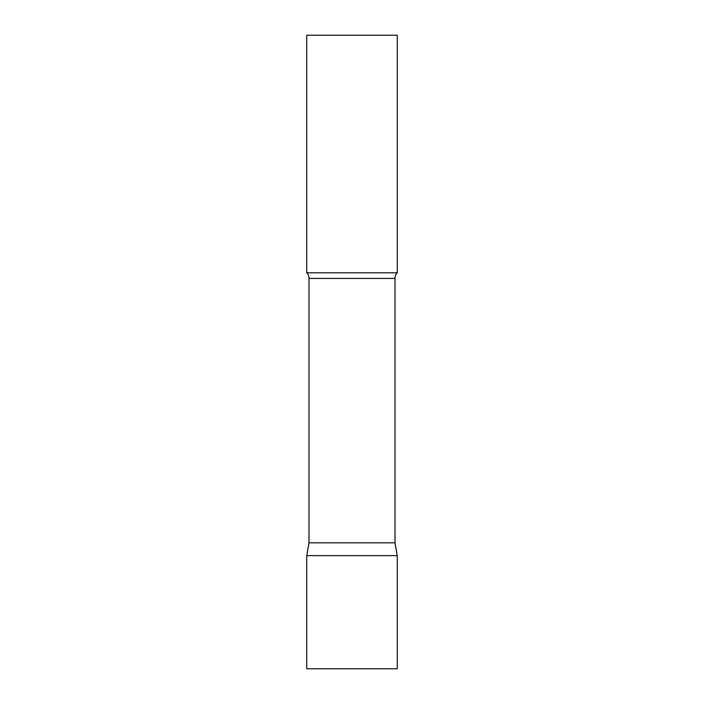 <?xml version="1.0" encoding="UTF-8"?>
<svg xmlns="http://www.w3.org/2000/svg" width="704" height="704" viewBox="0 0 704 704"><rect width="100%" height="100%" fill="white"/><g stroke="black" fill="none" stroke-linecap="round" stroke-linejoin="round"><path stroke-width="0.53" stroke-dasharray="3.52 2.64" d="M352 555.658L397.258 555.658L352 555.658M306.742 668.8L397.258 668.8M397.258 272.8L306.742 272.8M397.258 35.2L306.742 35.2M394.997 542.828L309.003 542.828M394.997 278.432L309.003 278.432"/><path stroke-width="1.06" d="M397.258 555.658L306.742 555.658L397.258 555.658L397.258 668.8L306.742 668.8L306.742 555.658L309.003 542.828L394.997 542.828L397.258 555.658M394.997 542.828L394.997 278.432A8.149 8.149 0 0 1 397.258 272.8L397.258 35.2L306.742 35.2L306.742 272.8A8.149 8.149 0 0 1 309.003 278.432L394.997 278.432M309.003 542.828L309.003 278.432M306.742 272.8L397.258 272.8"/></g></svg>
